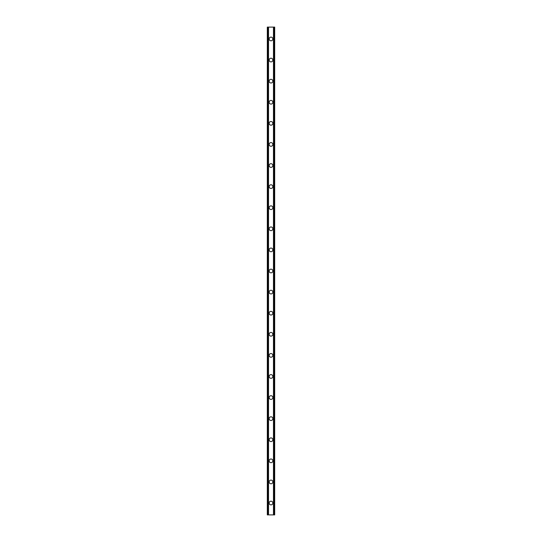 <?xml version="1.0" encoding="UTF-8"?>
<svg xmlns="http://www.w3.org/2000/svg" width="542" height="542" viewBox="0 0 542 542"><rect width="100%" height="100%" fill="white"/><g stroke="black" fill="none" stroke-linecap="round" stroke-linejoin="round"><path stroke-width="0.81" d="M269.157 503.037A1.843 1.843 0 0 1 271 501.187A1.843 1.843 0 0 1 272.843 503.037A1.843 1.843 0 0 1 271 504.88A1.843 1.843 0 0 1 269.157 503.037M269.157 481.94A1.843 1.843 0 0 1 271 480.097A1.843 1.843 0 0 1 272.843 481.94A1.843 1.843 0 0 1 271 483.789A1.843 1.843 0 0 1 269.157 481.94M269.157 460.849A1.843 1.843 0 0 1 271 458.999A1.843 1.843 0 0 1 272.843 460.849A1.843 1.843 0 0 1 271 462.692A1.843 1.843 0 0 1 269.157 460.849M269.157 439.752A1.843 1.843 0 0 1 271 437.909A1.843 1.843 0 0 1 272.843 439.752A1.843 1.843 0 0 1 271 441.601A1.843 1.843 0 0 1 269.157 439.752M269.157 418.661A1.843 1.843 0 0 1 271 416.812A1.843 1.843 0 0 1 272.843 418.661A1.843 1.843 0 0 1 271 420.504A1.843 1.843 0 0 1 269.157 418.661M269.157 397.564A1.843 1.843 0 0 1 271 395.721A1.843 1.843 0 0 1 272.843 397.564A1.843 1.843 0 0 1 271 399.413A1.843 1.843 0 0 1 269.157 397.564M269.157 376.473A1.843 1.843 0 0 1 271 374.624A1.843 1.843 0 0 1 272.843 376.473A1.843 1.843 0 0 1 271 378.316A1.843 1.843 0 0 1 269.157 376.473M269.157 355.376A1.843 1.843 0 0 1 271 353.533A1.843 1.843 0 0 1 272.843 355.376A1.843 1.843 0 0 1 271 357.219A1.843 1.843 0 0 1 269.157 355.376M269.157 334.285A1.843 1.843 0 0 1 271 332.436A1.843 1.843 0 0 1 272.843 334.285A1.843 1.843 0 0 1 271 336.128A1.843 1.843 0 0 1 269.157 334.285M269.157 313.188A1.843 1.843 0 0 1 271 311.345A1.843 1.843 0 0 1 272.843 313.188A1.843 1.843 0 0 1 271 315.031A1.843 1.843 0 0 1 269.157 313.188M269.157 292.097A1.843 1.843 0 0 1 271 290.248A1.843 1.843 0 0 1 272.843 292.097A1.843 1.843 0 0 1 271 293.94A1.843 1.843 0 0 1 269.157 292.097M269.157 271A1.843 1.843 0 0 1 271 269.157A1.843 1.843 0 0 1 272.843 271A1.843 1.843 0 0 1 271 272.843A1.843 1.843 0 0 1 269.157 271M269.157 249.903A1.843 1.843 0 0 1 271 248.06A1.843 1.843 0 0 1 272.843 249.903A1.843 1.843 0 0 1 271 251.752A1.843 1.843 0 0 1 269.157 249.903M269.157 228.812A1.843 1.843 0 0 1 271 226.969A1.843 1.843 0 0 1 272.843 228.812A1.843 1.843 0 0 1 271 230.655A1.843 1.843 0 0 1 269.157 228.812M269.157 207.715A1.843 1.843 0 0 1 271 205.872A1.843 1.843 0 0 1 272.843 207.715A1.843 1.843 0 0 1 271 209.564A1.843 1.843 0 0 1 269.157 207.715M269.157 186.624A1.843 1.843 0 0 1 271 184.781A1.843 1.843 0 0 1 272.843 186.624A1.843 1.843 0 0 1 271 188.467A1.843 1.843 0 0 1 269.157 186.624M269.157 165.527A1.843 1.843 0 0 1 271 163.684A1.843 1.843 0 0 1 272.843 165.527A1.843 1.843 0 0 1 271 167.376A1.843 1.843 0 0 1 269.157 165.527M269.157 144.436A1.843 1.843 0 0 1 271 142.587A1.843 1.843 0 0 1 272.843 144.436A1.843 1.843 0 0 1 271 146.279A1.843 1.843 0 0 1 269.157 144.436M269.157 123.339A1.843 1.843 0 0 1 271 121.496A1.843 1.843 0 0 1 272.843 123.339A1.843 1.843 0 0 1 271 125.188A1.843 1.843 0 0 1 269.157 123.339M269.157 102.248A1.843 1.843 0 0 1 271 100.399A1.843 1.843 0 0 1 272.843 102.248A1.843 1.843 0 0 1 271 104.091A1.843 1.843 0 0 1 269.157 102.248M269.157 81.151A1.843 1.843 0 0 1 271 79.308A1.843 1.843 0 0 1 272.843 81.151A1.843 1.843 0 0 1 271 83.001A1.843 1.843 0 0 1 269.157 81.151M269.157 60.06A1.843 1.843 0 0 1 271 58.211A1.843 1.843 0 0 1 272.843 60.06A1.843 1.843 0 0 1 271 61.903A1.843 1.843 0 0 1 269.157 60.06M269.157 38.963A1.843 1.843 0 0 1 271 37.12A1.843 1.843 0 0 1 272.843 38.963A1.843 1.843 0 0 1 271 40.813A1.843 1.843 0 0 1 269.157 38.963M274.266 27.1L267.308 27.1L267.308 514.9L274.692 514.9L274.692 27.1L274.266 27.1L274.266 514.9M268.365 27.1L268.365 514.9L268.365 27.1M273.635 514.9L273.635 27.1L273.635 514.9M267.308 27.1L267.308 514.9M268.534 27.1L268.534 514.9M273.466 27.1L273.466 514.9M274.692 27.1L274.692 514.9M267.355 27.1L267.355 514.9M267.64 27.1L267.64 514.9M267.734 27.1L267.734 514.9M268.412 27.1L268.412 514.9M273.588 27.1L273.588 514.9M274.36 27.1L274.36 514.9M274.645 27.1L274.645 514.9"/></g></svg>
